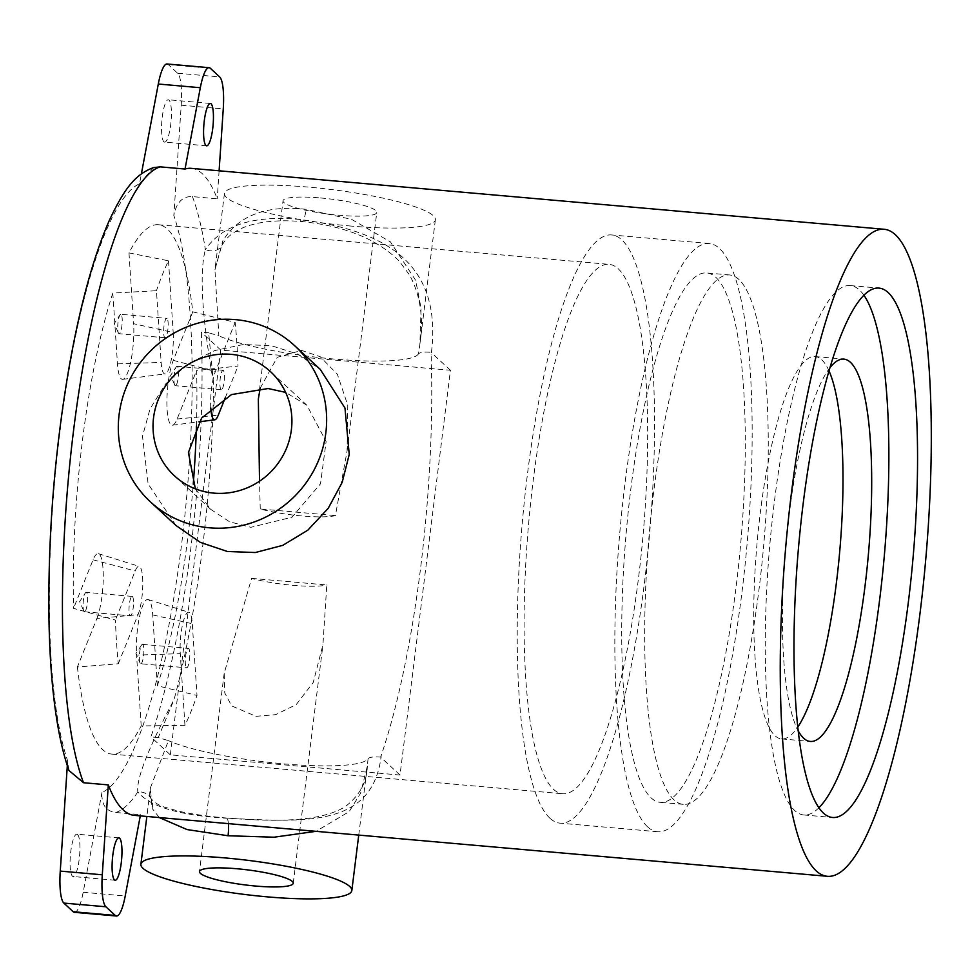 <?xml version="1.0" encoding="UTF-8"?>
<svg xmlns="http://www.w3.org/2000/svg" width="980" height="980" viewBox="0 0 980 980"><rect width="100%" height="100%" fill="white"/><g stroke="black" fill="none" stroke-linecap="round" stroke-linejoin="round"><path stroke-width="0.73" stroke-dasharray="4.9 3.68" d="M549.866 818.19A295.237 63.896 -85 0 1 524.582 499.126A295.237 63.896 -85 0 1 611.74 234.955A295.237 63.896 -85 0 1 621.896 239.916A295.237 63.896 -85 0 1 647.168 558.992A295.237 63.896 -85 0 1 560.021 823.151A295.237 63.896 -85 0 1 549.866 818.19M553.467 789.28A265.703 57.514 95 0 0 562.606 793.739A265.703 57.514 95 0 0 641.043 555.991A265.703 57.514 95 0 0 618.294 268.826A265.703 57.514 95 0 0 609.156 264.367A265.703 57.514 95 0 0 530.719 502.115A265.703 57.514 95 0 0 553.467 789.28M647.486 826.777A295.237 63.896 -85 0 1 622.202 507.714A295.237 63.896 -85 0 1 709.361 243.542A295.237 63.896 -85 0 1 719.516 248.504A295.237 63.896 -85 0 1 744.8 567.579A295.237 63.896 -85 0 1 657.641 831.738A295.237 63.896 -85 0 1 647.486 826.777M715.914 277.414A265.703 57.514 -85 0 1 738.663 564.578A265.703 57.514 -85 0 1 660.226 802.326A265.703 57.514 -85 0 1 651.088 797.867A265.703 57.514 -85 0 1 628.339 510.702A265.703 57.514 -85 0 1 706.776 272.954A265.703 57.514 -85 0 1 715.914 277.414M674.056 799.888A265.703 57.514 -85 0 1 651.308 512.724A265.703 57.514 -85 0 1 729.745 274.976A265.703 57.514 -85 0 1 738.883 279.435A265.703 57.514 -85 0 1 761.632 566.599A265.703 57.514 -85 0 1 683.195 804.347A265.703 57.514 -85 0 1 674.056 799.888M196.441 426.116A265.703 57.514 95 0 0 196.625 370.489L238.005 366.067A265.703 57.514 95 0 0 235.151 322.383L192.778 311.848A265.703 57.514 95 0 0 167.507 229.185A265.703 57.514 95 0 0 158.368 224.726A265.703 57.514 95 0 0 128.98 252.901L133.623 323.719L173.191 332.502A26.57 5.745 95 0 1 171.316 359.488A26.57 5.745 95 0 1 165.13 373.931A26.57 5.745 95 0 1 161.161 362.429L156.457 290.717L112.823 293.069A265.703 57.514 95 0 0 73.561 608.347L115.432 620.083A265.703 57.514 95 0 0 118.298 663.766L77.395 666.988L96.91 618.466L138.058 614.656A26.57 5.745 -85 0 0 142.774 585.82A26.57 5.745 -85 0 0 139.221 566.391A26.57 5.745 -85 0 0 135.191 570.973L115.432 620.083M77.395 666.988A265.703 57.514 95 0 0 102.68 749.639A265.703 57.514 95 0 0 111.818 754.098A265.703 57.514 95 0 0 141.206 725.935L184.951 725.347A265.703 57.514 95 0 0 196.992 695.433L157.351 685.767A265.703 57.514 95 0 0 193.244 484.157M260.178 388.264L277.267 357.308L301.571 350.399L320.178 356.696L337.341 374.201L347.765 405.242L347.104 450.812L335.43 515.59A47.236 7.607 7.1 0 1 301.816 515.958A47.236 7.607 7.1 0 1 260.251 508.975L335.43 515.59M260.251 508.975L259.516 481.205M251.603 578.371L326.793 584.974L322.922 644.877L313.233 682.484L296.18 704.62L275.588 714.677L255.988 716.319L231.672 705.918L224.775 692.983L224.187 673.285L251.603 578.371A47.236 7.607 7.1 0 0 293.179 585.354A47.236 7.607 7.1 0 0 326.793 584.974M225.339 397.586L238.005 366.067M210.786 407.937A26.57 5.745 -85 0 1 215.392 371.494L235.151 322.383M220.99 389.587A9.739 2.107 -85 0 1 220.157 379.052A9.739 2.107 -85 0 1 223.024 370.342A9.739 2.107 -85 0 1 223.367 370.501A9.739 2.107 -85 0 1 224.2 381.024A9.739 2.107 -85 0 1 221.321 389.746A9.739 2.107 -85 0 1 220.99 389.587M192.778 311.848L173.276 360.358A35.672 7.718 -85 0 0 166.906 400.673A35.672 7.718 -85 0 0 172.431 425.21A35.672 7.718 -85 0 0 177.123 418.999L196.625 370.489M112.823 293.069L117.465 363.886A35.672 7.718 95 0 0 122.782 379.334A35.672 7.718 95 0 0 131.1 359.942A35.672 7.718 95 0 0 133.623 323.719M96.91 618.466A35.672 7.718 -85 0 0 103.243 579.768A35.672 7.718 -85 0 0 98.466 553.688A35.672 7.718 -85 0 0 93.063 559.825L73.561 608.347M141.206 725.935L136.563 655.106L180.259 653.648A26.57 5.745 95 0 1 182.354 625.571A26.57 5.745 95 0 1 188.871 612.267A26.57 5.745 95 0 1 192.288 623.721L196.992 695.433M157.351 685.767L152.709 614.938A35.672 7.718 95 0 0 148.115 599.564A35.672 7.718 95 0 0 139.381 617.412A35.672 7.718 95 0 0 136.563 655.106M128.98 252.901L168.499 260.803A265.703 57.514 95 0 0 156.457 290.717M195.351 488.836L210.712 509.331L229.577 521.789L250.843 527.313L291.991 517.22L320.521 483.765L326.12 441.551L306.875 405.242L285.621 392.38M168.499 260.803L173.191 332.502M167.09 318.512A9.739 2.107 95 0 0 166.759 318.353A9.739 2.107 95 0 0 163.881 327.063A9.739 2.107 95 0 0 164.714 337.598A9.739 2.107 95 0 0 165.057 337.757A9.739 2.107 95 0 0 167.935 329.047A9.739 2.107 95 0 0 167.09 318.512M120.822 314.31A9.739 2.107 -85 0 0 119.989 314.923A9.739 2.107 -85 0 0 117.87 323.829A9.739 2.107 -85 0 0 118.396 332.967A9.739 2.107 -85 0 0 118.776 333.555A9.739 2.107 95 0 0 119.119 333.715A9.739 2.107 95 0 0 121.986 325.005A9.739 2.107 95 0 0 121.153 314.47A9.739 2.107 -85 0 0 120.822 314.31L166.759 318.353M118.298 663.766L138.058 614.656M132.459 596.563A9.739 2.107 -85 0 1 133.292 607.098A9.739 2.107 -85 0 1 130.413 615.82A9.739 2.107 -85 0 1 130.083 615.648A9.739 2.107 -85 0 1 129.25 605.126A9.739 2.107 -85 0 1 132.129 596.404A9.739 2.107 -85 0 1 132.459 596.563M132.129 596.404L86.191 592.361A9.739 2.107 95 0 1 86.522 592.533A9.739 2.107 -85 0 1 87.355 603.055A9.739 2.107 -85 0 1 84.476 611.777A9.739 2.107 -85 0 1 84.145 611.606A9.739 2.107 95 0 1 83.766 611.018L79.637 601.573L85.346 592.986A9.739 2.107 95 0 0 83.227 601.879A9.739 2.107 95 0 0 83.766 611.018M86.191 592.361A9.739 2.107 95 0 0 85.346 592.986M176.008 525.501L148.127 483.912L142.504 436.259L150.05 408.844L165.436 384.123L187.744 364.058L214.657 350.583L243.261 344.507L271.362 345.707L297.565 354.013L320.252 369.374M191.222 168.339A324.76 70.291 -85 0 1 202.382 173.791A324.76 70.291 -85 0 1 217.229 198.793L192.423 196.613C182.586 196.135 176.388 202.431 173.828 215.502A307.046 66.456 -85 0 1 181.594 544.378A307.046 66.456 -85 0 1 101.957 792.514C101.381 804.605 105.963 811.269 115.713 812.481L140.52 814.662A324.76 70.291 -85 0 1 134.321 815.36M192.423 196.613A324.76 70.291 -85 0 1 205.383 249.618C222.191 225.02 253.857 214.988 300.37 219.52C375.365 229.663 444.283 256.331 431.127 354.895A324.76 70.291 -85 0 1 381.269 755.237C372.915 829.301 301.644 821.595 225.792 818.19C179.083 815.348 149.769 806.577 137.837 791.889C136.171 779.039 148.25 748.279 174.06 699.598A324.76 70.291 -85 0 0 213.505 382.935C201.941 317.116 199.234 272.673 205.383 249.618A15.055 11.429 29.2 0 0 221.639 245.845A15.055 11.429 29.2 0 0 221.652 245.845A15.055 11.429 29.2 0 0 222.779 240.945C238.336 215.49 266.107 204.955 306.091 209.328L351.636 219.373L390.432 241.889L415.655 280.292L421.082 308.222L419.881 344.151L418.509 353.731C420.469 352.237 424.646 351.771 431.041 352.335L431.127 354.895M863.956 295.286A265.703 57.514 95 0 0 859.472 290.043A265.703 57.514 95 0 0 850.346 285.584A265.703 57.514 95 0 0 771.897 523.332A265.703 57.514 95 0 0 794.645 810.497A265.703 57.514 95 0 0 803.784 814.956A265.703 57.514 95 0 0 818.888 807.765M830.036 367.623A191.896 41.54 95 0 0 785.691 546.632A191.896 41.54 95 0 0 798.112 730.627M829.056 370.979A191.896 41.54 95 0 0 821.755 359.807A191.896 41.54 95 0 0 815.164 356.573A191.896 41.54 95 0 0 758.508 528.281A191.896 41.54 95 0 0 774.947 735.686A191.896 41.54 95 0 0 781.538 738.908A191.896 41.54 95 0 0 797.732 727.148M219.104 170.79L217.229 198.793M68.98 770.513L67.645 760.798A307.046 66.456 -85 0 1 59.878 431.923A307.046 66.456 -85 0 1 139.515 183.799L141.365 173.95M139.515 183.799L153.529 167.605M67.645 760.798L67.314 765.686M167.053 63.982A35.427 7.668 -85 0 1 168.278 64.57L177.637 73.231A35.427 7.668 -85 0 1 181.214 105.203L173.828 215.502M74.419 912.319A35.427 7.668 95 0 0 83.178 892.278L101.957 792.514M77.592 834.543A21.254 4.606 -85 0 1 79.404 857.512A21.254 4.606 -85 0 1 73.133 876.537A21.254 4.606 -85 0 1 72.41 876.181A21.254 4.606 -85 0 1 70.585 853.2A21.254 4.606 -85 0 1 76.857 834.188A21.254 4.606 -85 0 1 77.592 834.543M163.881 141.757A21.254 4.606 95 0 0 164.615 142.125A21.254 4.606 95 0 0 170.888 123.1A21.254 4.606 95 0 0 169.062 100.132A21.254 4.606 95 0 0 168.339 99.764A21.254 4.606 95 0 0 162.055 118.788A21.254 4.606 95 0 0 163.881 141.757M140.287 815.875L140.52 814.662M115.713 812.481A324.76 70.291 -85 0 0 137.837 791.889A15.055 13.72 -29.5 0 1 150.932 798.492A15.055 13.72 -29.5 0 1 152.096 808.353L150.393 787.945L168.438 740.623L158.246 737.573L174.06 699.598M225.792 818.19A15.055 3.259 -85 0 1 226.392 818.006C208.324 816.463 192.496 814.209 178.924 811.269L163.868 806.92C158.797 805.352 154.485 802.534 150.945 798.492A15.055 13.72 -29.5 0 1 150.945 798.492L150.945 798.492C150.173 797.671 150.001 794.155 150.393 787.945L146.853 816.45M213.505 382.935L208.667 332.771L218.859 335.822L214.939 269.794L222.779 240.945M158.246 737.573L150.92 736.923A324.76 70.291 95 0 0 201.341 332.134L208.667 332.771M170.312 754.845L220.733 350.056L450.433 370.256L400.012 775.045L170.312 754.845L150.92 736.923M400.012 775.045L380.62 757.124C374.225 756.56 370.048 757.026 368.088 758.52A106.281 17.126 7.1 0 1 283.992 763.861A106.281 17.126 7.1 0 1 168.438 740.623M159.287 817.553L152.096 808.353M381.269 755.237L380.62 757.124M368.088 758.52L367.329 766.127L360.579 793.224L349.137 811.673L315.989 831.334M450.433 370.256L431.041 352.335M418.509 353.731A106.281 17.126 7.1 0 1 334.413 359.072A106.281 17.126 7.1 0 1 218.859 335.822M220.733 350.056L201.341 332.134M350.975 226.061A106.281 17.126 7.1 0 1 224.445 193.464A106.281 17.126 7.1 0 1 308.847 187.143A106.281 17.126 7.1 0 1 435.377 219.74A106.281 17.126 7.1 0 1 350.975 226.061M320.558 197.96A47.236 7.607 7.1 0 1 376.786 212.44A47.236 7.607 7.1 0 1 339.276 215.257A47.236 7.607 7.1 0 1 283.036 200.765A47.236 7.607 7.1 0 1 320.558 197.96M184.951 725.347L180.259 653.648M186.359 667.637A9.739 2.107 95 0 0 186.69 667.797A9.739 2.107 95 0 0 189.569 659.087A9.739 2.107 95 0 0 188.736 648.552A9.739 2.107 95 0 0 188.393 648.393A9.739 2.107 95 0 0 185.514 657.115A9.739 2.107 95 0 0 186.359 667.637M140.753 663.766A9.739 2.107 -85 0 0 143.631 655.044A9.739 2.107 -85 0 0 142.786 644.522A9.739 2.107 95 0 0 142.455 644.35A9.739 2.107 95 0 0 141.622 644.975A9.739 2.107 95 0 0 139.503 653.868A9.739 2.107 95 0 0 140.03 663.007A9.739 2.107 95 0 0 140.41 663.595A9.739 2.107 -85 0 0 140.753 663.766L186.69 667.797M175.053 385.544A9.739 2.107 -85 0 1 174.673 384.956A9.739 2.107 -85 0 1 174.134 375.818A9.739 2.107 -85 0 1 176.253 366.912A9.739 2.107 -85 0 1 177.086 366.3A9.739 2.107 -85 0 1 177.429 366.459A9.739 2.107 95 0 1 178.262 376.994A9.739 2.107 95 0 1 175.383 385.704A9.739 2.107 95 0 1 175.053 385.544M177.123 418.999L218.258 415.177M117.465 363.886L161.161 362.429M93.063 559.825L135.191 570.973M83.178 892.278L125.22 895.977M358.741 835.095L367.329 766.127C366.949 782.077 359.611 795.564 345.303 806.589C319.627 822.784 270.627 821.583 226.392 818.006A15.055 3.259 -85 0 1 228.414 823.629M300.37 219.52A15.055 3.259 95 0 0 301.779 221.566A15.055 3.259 95 0 0 306.091 209.328M181.214 105.203L223.256 108.903M177.637 73.231L219.667 76.918M168.278 64.57L210.308 68.269M173.276 360.358L215.392 371.494M152.709 614.938L192.288 623.721M709.361 243.542L611.74 234.955M657.641 831.738L560.021 823.151M729.745 274.976L706.776 272.954M683.195 804.347L660.226 802.326M111.818 754.098L562.606 793.739M158.368 224.726L609.156 264.367M122.782 379.334L165.13 373.931M165.057 337.757L119.119 333.715M118.396 332.967L114.268 323.51L119.989 314.923M98.466 553.688L139.221 566.391M84.476 611.777L130.413 615.82M210.712 509.331L174.391 475.766M850.346 285.584L879.048 288.108M803.784 814.956L832.498 817.479M815.164 356.573L843.878 359.109M781.538 738.908L810.252 741.431M224.445 193.464L214.939 269.794L221.639 245.845L224.2 241.864C229.308 234.502 237.932 228.94 250.072 225.204L258.132 223.207C271.056 220.696 285.609 220.157 301.779 221.566C344.801 225.915 377.288 239.12 399.264 261.17L409.603 275.049C420.359 295.066 423.789 318.108 419.881 344.151L435.377 219.74M258.34 399.044L283.036 200.765M347.104 450.812L376.786 212.44M224.187 673.285L199.491 871.563M293.24 883.25L322.922 644.877M118.899 837.876L76.857 834.188M115.175 880.236L73.133 876.537M210.369 103.463L168.339 99.764M206.645 145.812L164.615 142.125M306.875 405.242L270.554 371.677M172.431 425.21L199.001 421.817M148.115 599.564L188.871 612.267M142.455 644.35L188.393 648.393M141.622 644.975L135.914 653.562L140.03 663.007M177.086 366.3L223.024 370.342M221.321 389.746L175.383 385.704M174.673 384.956L170.544 375.499L176.253 366.912"/><path stroke-width="1.47" d="M193.244 484.157A265.703 57.514 95 0 0 196.441 426.116M259.516 481.205L258.34 399.044L260.178 388.264M199.001 421.817L214.779 419.808A26.57 5.745 -85 0 0 218.258 415.177L225.339 397.586M214.779 419.808A26.57 5.745 -85 0 1 210.786 407.937M285.621 392.38L268.128 388.533L231.488 394.585L201.561 418.117L188.417 452.478L195.351 488.836M231.109 354.331A70.854 68.233 -47.3 0 0 159.777 396.141A70.854 68.233 -47.3 0 0 174.391 475.766A70.854 68.233 -47.3 0 0 213.824 493.124A70.854 68.233 -47.3 0 0 285.168 451.302A70.854 68.233 -47.3 0 0 270.554 371.677A70.854 68.233 -47.3 0 0 231.109 354.331M325.838 432.817A106.281 102.337 132.7 0 1 257.275 520.821A106.281 102.337 132.7 0 1 150.344 501.785A106.281 102.337 132.7 0 1 119.107 414.638A106.281 102.337 132.7 0 1 187.67 326.622A106.281 102.337 132.7 0 1 294.6 345.658A106.281 102.337 132.7 0 1 325.838 432.817M294.6 345.658L320.252 369.374L344.972 408.035L349.235 454.438L342.204 482.319L328.202 508.326L307.83 530.168L282.755 545.358L255.339 552.524L227.421 551.495L200.373 542.393L176.008 525.501L150.344 501.785M895.389 234.735A324.76 70.291 95 0 0 884.23 229.283A324.76 70.291 95 0 0 788.349 519.865A324.76 70.291 95 0 0 816.156 870.84A324.76 70.291 95 0 0 827.328 876.292A324.76 70.291 95 0 0 923.197 585.721A324.76 70.291 95 0 0 895.389 234.735M827.328 876.292L134.321 815.36A324.76 70.291 -85 0 1 123.149 809.897A324.76 70.291 -85 0 1 108.315 784.907L83.508 782.726L68.98 770.513C55.86 733.518 50.078 678.393 49 620.989C47.763 537.665 54.378 453.556 68.857 368.651C79.772 306.569 93.235 257.213 109.246 220.586C124.301 188.625 135.228 174.305 153.529 167.605L160.218 166.857L185.024 169.038A324.76 70.291 -85 0 1 191.222 168.339L884.23 229.283M823.359 813.02A265.703 57.514 95 0 0 832.498 817.479A265.703 57.514 95 0 0 910.935 579.731A265.703 57.514 95 0 0 888.186 292.567A265.703 57.514 95 0 0 879.048 288.108A265.703 57.514 95 0 0 800.611 525.856A265.703 57.514 95 0 0 823.359 813.02M818.888 807.765A265.703 57.514 95 0 0 884.352 555.305A265.703 57.514 95 0 0 863.956 295.286M798.112 730.627A191.896 41.54 95 0 0 803.649 738.21A191.896 41.54 95 0 0 810.252 741.431A191.896 41.54 95 0 0 866.908 569.723A191.896 41.54 95 0 0 850.469 362.33A191.896 41.54 95 0 0 843.878 359.109A191.896 41.54 95 0 0 830.036 367.623M797.732 727.148A191.896 41.54 95 0 0 839.725 551.385A191.896 41.54 95 0 0 829.056 370.979M185.024 169.038L200.324 87.722A35.427 7.668 -85 0 1 209.095 67.681A35.427 7.668 -85 0 1 210.308 68.269L219.667 76.918A35.427 7.668 -85 0 1 223.256 108.903L219.104 170.79M211.104 103.819A21.254 4.606 95 0 0 210.369 103.463A21.254 4.606 95 0 0 204.097 122.488A21.254 4.606 95 0 0 205.91 145.457A21.254 4.606 95 0 0 206.645 145.812A21.254 4.606 95 0 0 212.917 126.8A21.254 4.606 95 0 0 211.104 103.819M141.365 173.95L158.294 84.023A35.427 7.668 -85 0 1 167.053 63.982L209.095 67.681M67.314 765.686L60.258 871.098A35.427 7.668 95 0 0 63.835 903.082L73.194 911.731A35.427 7.668 95 0 0 74.419 912.319L116.449 916.018A35.427 7.668 95 0 0 125.22 895.977L140.287 815.875M108.315 784.907L102.288 874.797A35.427 7.668 95 0 0 105.865 906.77L115.236 915.43A35.427 7.668 95 0 0 116.449 916.018M119.621 838.243A21.254 4.606 -85 0 1 121.447 861.212A21.254 4.606 -85 0 1 115.175 880.236A21.254 4.606 -85 0 1 114.44 879.869A21.254 4.606 -85 0 1 112.614 856.9A21.254 4.606 -85 0 1 118.899 837.876A21.254 4.606 -85 0 1 119.621 838.243M315.989 831.334L274.057 837.202L228.058 835.756L187.021 829.558L159.287 817.553M267.43 896.872A106.281 17.126 7.1 0 1 140.887 864.274A106.281 17.126 7.1 0 1 225.302 857.941A106.281 17.126 7.1 0 1 351.832 890.538A106.281 17.126 7.1 0 1 267.43 896.872M255.719 886.055A47.236 7.607 7.1 0 1 199.491 871.563A47.236 7.607 7.1 0 1 237.001 868.758A47.236 7.607 7.1 0 1 293.24 883.25A47.236 7.607 7.1 0 1 255.719 886.055M83.508 782.726A324.76 70.291 -85 0 1 73.598 430.196A324.76 70.291 -85 0 1 160.218 166.857M158.294 84.023L200.324 87.722M60.258 871.098L102.288 874.797M63.835 903.082L105.865 906.77M73.194 911.731L115.236 915.43M228.414 823.629A15.055 3.259 -85 0 1 228.058 835.756M146.853 816.45L140.887 864.274M351.832 890.538L358.741 835.095"/></g></svg>
